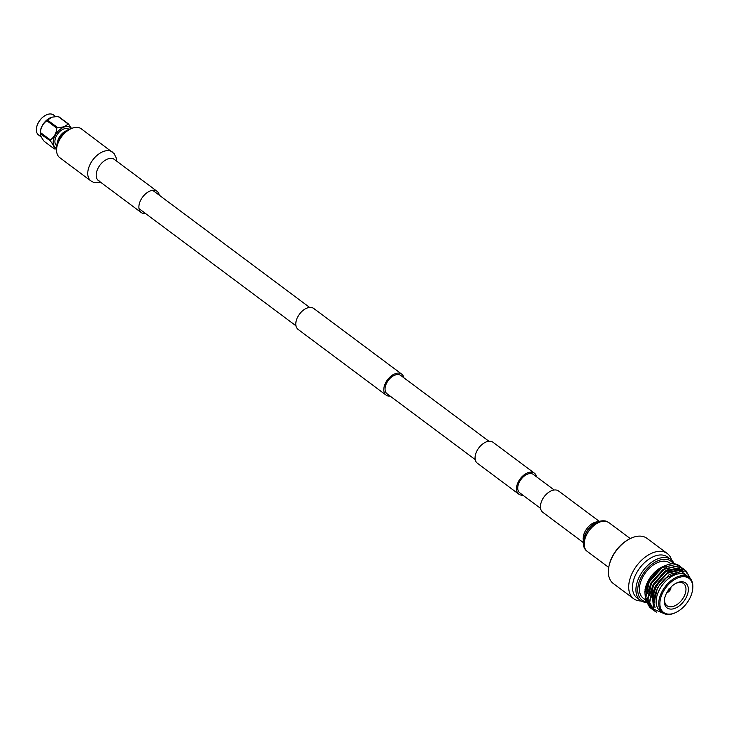 <?xml version="1.0" encoding="UTF-8"?>
<svg xmlns="http://www.w3.org/2000/svg" width="729" height="729" viewBox="0 0 729 729"><rect width="100%" height="100%" fill="white"/><g stroke="black" fill="none" stroke-linecap="round" stroke-linejoin="round"><path stroke-width="1.09" d="M554.231 490.006L533.437 474.488A11.445 7.017 126.7 0 0 519.622 481.55A11.445 7.017 126.7 0 0 519.75 492.831L540.535 508.35M536.553 476.812A13.076 8.019 126.7 0 0 534.421 473.176L493.004 442.266A13.076 8.019 126.7 0 0 477.222 450.34A13.076 8.019 126.7 0 0 477.358 463.234L518.766 494.144A13.076 8.019 126.7 0 0 522.857 495.155M534.421 473.176A13.076 8.019 126.7 0 0 518.629 481.249A13.076 8.019 126.7 0 0 518.766 494.144M390.17 396.111A13.076 8.019 -53.3 0 1 386.078 395.1L298.088 329.417A13.076 8.019 -53.3 0 1 297.942 316.523A13.076 8.019 -53.3 0 1 313.734 308.458L401.725 374.141A13.076 8.019 -53.3 0 1 403.857 377.768M386.078 395.1A13.076 8.019 -53.3 0 1 385.942 382.206A13.076 8.019 -53.3 0 1 401.725 374.141M475.226 459.598L387.063 393.788A11.445 7.017 -53.3 0 1 386.935 382.506A11.445 7.017 -53.3 0 1 400.75 375.444L488.922 441.255M116.567 161.063L116.285 158.102L114.143 153.609L81.284 128.805A18.006 11.035 126.7 0 0 59.541 139.913A18.006 11.035 126.7 0 0 59.742 157.664L90.915 180.938L93.95 182.523L100.702 182.314M159.277 195.208A13.259 8.128 126.7 0 0 157.072 191.299A13.259 8.128 126.7 0 0 141.062 199.482A13.259 8.128 126.7 0 0 141.207 212.549A13.259 8.128 126.7 0 0 145.581 213.551M583.246 542.494L542.74 512.259A13.259 8.128 -53.3 0 1 542.595 499.183A13.259 8.128 -53.3 0 1 558.605 491.009L599.11 521.244M69.009 129.306L68.982 129.288A10.27 6.288 126.7 0 0 56.589 135.621A10.27 6.288 126.7 0 0 56.698 145.736L56.734 145.764M56.698 148.215A12.493 7.655 -53.3 0 1 53.272 140.897A12.493 7.655 -53.3 0 1 61.154 128.614A12.493 7.655 -53.3 0 1 71.36 128.577M40.368 132.478L50.319 139.904C54.156 137.262 56.324 133.352 56.816 128.176A14.471 8.866 126.7 0 1 57.527 127.529L47.576 120.103A14.471 8.866 126.7 0 0 46.875 120.75C43.029 123.392 40.87 127.302 40.368 132.478A14.471 8.866 126.7 0 0 40.314 132.897A14.471 8.866 126.7 0 0 40.259 133.307C39.895 134.728 41.198 137.407 44.187 141.344L54.137 148.771A14.471 8.866 126.7 0 0 54.739 148.953L56.625 148.889M50.319 139.904A14.471 8.866 126.7 0 0 50.255 140.323A14.471 8.866 126.7 0 0 50.21 140.733L40.213 133.772L40.241 132.468A12.493 7.655 -53.3 0 1 40.332 131.238A12.493 7.655 -53.3 0 1 51.586 117.278A12.493 7.655 -53.3 0 1 51.704 117.232M56.816 128.176L46.875 120.75M68.553 124.021L58.612 116.594A14.471 8.866 126.7 0 0 58.01 116.412L67.952 123.839A14.471 8.866 126.7 0 1 68.553 124.021L71.542 128.495M57.527 127.529C62.667 127.557 66.148 126.327 67.952 123.839M54.137 148.771C54.511 147.349 53.199 144.67 50.21 140.733M47.576 120.103L51.841 117.196L58.01 116.412M41.271 136.997L38.546 134.965A12.493 7.655 -53.3 0 1 36.45 128.34A12.493 7.655 -53.3 0 1 36.55 127.721A12.493 7.655 -53.3 0 1 45.973 115.091A12.493 7.655 -53.3 0 1 53.49 114.945L55.586 116.512M45.845 115.155A12.083 7.408 126.7 0 0 45.717 115.218A12.083 7.408 126.7 0 0 36.596 127.438A12.083 7.408 126.7 0 0 36.578 127.575M71.141 128.678A14.516 8.894 126.7 0 0 66.968 130.309A14.516 8.894 126.7 0 0 59.076 138.619A14.516 8.894 126.7 0 0 57.117 143.513A14.516 8.894 126.7 0 0 56.734 147.978M66.968 130.309L64.717 131.639A10.27 6.288 126.7 0 0 59.122 137.508A10.27 6.288 126.7 0 0 57.737 140.979L57.117 143.513M644.955 599.548L643.279 598.299A22.07 13.532 -53.3 0 1 643.042 576.539A22.07 13.532 -53.3 0 1 669.687 562.925L670.917 563.836M649.785 607.485L645.101 599.001L648.91 581.851C655.38 570.816 663.208 564.765 672.384 563.708A25.542 15.655 -53.3 0 1 676.202 564.21A25.542 15.655 -53.3 0 1 679.282 565.75A25.542 15.655 -53.3 0 1 679.337 565.795M662.816 566.588L661.759 567.126A22.116 13.559 126.7 0 0 648.363 580.521A22.116 13.559 126.7 0 0 645.056 589.497L648.409 581.095L662.816 566.588L665.595 565.412M680.294 566.597L676.394 564.346L662.087 567.663L649.165 582.052L645.365 599.192L649.913 607.576L650.897 608.232M651.043 608.314L652.127 608.833M681.415 567.344L678.28 565.759L663.982 569.076L651.061 583.464L647.261 600.614L651.936 609.089M682.453 568.21L678.544 565.959L664.237 569.276L651.325 583.656L647.525 600.805L652.072 609.189L653.056 609.845M653.202 609.927L654.824 610.656M683.574 568.957L680.439 567.372L666.133 570.689L653.22 585.077L649.421 602.218L654.095 610.702M684.604 569.823L680.704 567.563L666.397 570.88L653.485 585.269L649.685 602.418L654.223 610.802L656.656 612.141M686.873 573.213L684.722 569.932M685.734 570.561L682.599 568.975L668.293 572.292L655.38 586.681L652.3 594.454A25.542 15.655 126.7 0 1 655.499 586.772A25.542 15.655 126.7 0 1 661.823 578.197L656.164 587.127C652.564 595.311 652.2 602.127 655.089 607.585A23.692 14.516 -53.3 0 1 657.795 587.993A23.692 14.516 -53.3 0 1 665.714 578.079L680.922 571.099L690.071 578.288M689.844 577.568L685.861 570.661L682.863 569.176L668.557 572.493L661.823 578.197M660.738 611.33A22.116 13.559 -53.3 0 1 659.754 589.023A22.116 13.559 -53.3 0 1 687.146 575.956M664.319 613.709L653.576 609.079L652.3 594.454M676.148 612.342A22.07 13.532 -53.3 0 1 675.883 612.469A22.07 13.532 -53.3 0 1 662.606 612.725L660.018 610.793A22.07 13.532 -53.3 0 1 659.781 589.032A22.07 13.532 -53.3 0 1 686.426 575.418L689.014 577.35A22.07 13.532 -53.3 0 1 692.55 590.144A22.07 13.532 -53.3 0 1 692.495 590.435M662.606 612.725A22.07 13.532 -53.3 0 1 662.369 590.964A22.07 13.532 -53.3 0 1 689.014 577.35M689.269 599.338A21.25 13.031 -53.3 0 1 676.403 612.214A21.25 13.031 -53.3 0 1 661.549 610.2A21.25 13.031 -53.3 0 1 663.381 591.501A21.25 13.031 -53.3 0 1 683.228 576.694A21.25 13.031 -53.3 0 1 692.45 590.718A21.25 13.031 -53.3 0 1 689.269 599.338M666.871 592.559A15.528 9.523 -53.3 0 1 676.275 583.145A15.528 9.523 -53.3 0 1 687.128 584.622A15.528 9.523 -53.3 0 1 685.789 598.281A15.528 9.523 -53.3 0 1 671.281 609.107A15.528 9.523 -53.3 0 1 664.547 598.855A15.528 9.523 -53.3 0 1 666.871 592.559M664.666 598.254A13.842 8.484 126.7 0 0 666.816 605.589A13.842 8.484 126.7 0 0 683.693 597.179A13.842 8.484 126.7 0 0 683.374 583.41A13.842 8.484 126.7 0 0 675.728 583.437M645.712 601.68A24.203 14.835 -53.3 0 1 641.739 576.147A24.203 14.835 -53.3 0 1 673.277 563.717M645.976 602.418A25.497 15.628 -53.3 0 1 640.399 600.423A25.497 15.628 -53.3 0 1 640.126 575.29A25.497 15.628 -53.3 0 1 670.908 559.553A25.497 15.628 -53.3 0 1 674.188 563.79M640.399 600.423L636.964 597.853A25.497 15.628 -53.3 0 1 636.69 572.721A25.497 15.628 -53.3 0 1 667.472 556.992L670.908 559.553M641.21 600.96A28.176 17.268 -53.3 0 1 633.647 598.719A28.176 17.268 -53.3 0 1 633.337 570.944A28.176 17.268 -53.3 0 1 667.345 553.557A28.176 17.268 -53.3 0 1 671.655 560.173M633.647 598.719L613.28 583.519A28.176 17.268 -53.3 0 1 608.861 566.697A28.176 17.268 -53.3 0 1 612.98 555.744A28.176 17.268 -53.3 0 1 629.601 538.904A28.176 17.268 -53.3 0 1 646.987 538.366L667.345 553.557M608.861 566.697L609.034 565.804A26.836 16.448 -53.3 0 1 612.961 555.37A26.836 16.448 -53.3 0 1 628.79 539.332L629.601 538.904M666.844 592.604A4.092 2.506 126.7 0 0 670.215 589.907L669.131 589.16M670.316 587.774A3.271 2.005 -53.3 0 1 669.833 589.542L670.334 589.697A4.092 2.506 126.7 0 0 670.935 587.127M668.684 589.242L669.714 589.752A3.271 2.005 -53.3 0 1 667.281 591.83M670.215 589.907L669.714 589.752M669.833 589.542L668.83 588.977M649.202 581.988L645.848 597.607L647.753 602.901M651.361 583.601L648.008 599.22L649.913 604.514M683.273 571.418L682.672 570.725M682.426 570.488L679.656 568.729M679.118 568.538L665.632 571.554L660.82 575.409M684.084 571.664L681.032 570.069L667.791 573.158L662.971 577.013M655.089 607.585L653.94 603.639L657.449 587.729L669.404 574.37L682.69 571.29M651.735 597.179L655.289 586.116L667.245 572.757L671.117 570.689M674.535 569.586L680.494 569.668L683.966 571.618M649.603 595.329L653.129 584.503L665.094 571.153L668.958 569.076M681.123 569.431L682.134 570.324M682.362 570.579L682.982 571.354M647.443 593.716L650.979 582.899L662.934 569.54L666.798 567.463M645.283 592.112L648.819 581.286L660.775 567.927L664.638 565.859M645.684 601.589L644.782 590.991M157.072 191.299L114.371 159.432A13.259 8.128 126.7 0 0 112.776 158.63A13.259 8.128 126.7 0 0 98.369 167.606A13.259 8.128 126.7 0 0 98.515 180.683L141.207 212.549M112.457 152.069A18.006 11.035 126.7 0 0 110.289 150.985A18.006 11.035 126.7 0 0 90.715 163.178A18.006 11.035 126.7 0 0 90.915 180.938M606.728 521.536A18.006 11.035 -53.3 0 1 608.897 522.62L605.863 521.035C596.012 519.358 587.519 527.577 584.512 536.006C580.967 547.761 586.517 550.769 587.355 551.489A18.006 11.035 -53.3 0 1 587.164 533.728A18.006 11.035 -53.3 0 1 606.728 521.536M583.355 540.79A13.259 8.128 -53.3 0 1 585.296 531.058A13.259 8.128 -53.3 0 1 597.516 521.827M139.002 208.64L295.956 325.79M152.698 190.296L309.643 307.447M99.244 180.983L98.515 180.683M608.724 567.435L587.355 551.489M599.01 522.374L595.711 523.167L591.101 526.238L586.517 531.951L584.129 538.713L584.312 542.075M630.266 538.567L608.897 522.62M676.403 612.214L675.883 612.469M692.45 590.718L692.55 590.144M683.811 571.445L683.273 571.044"/></g></svg>
